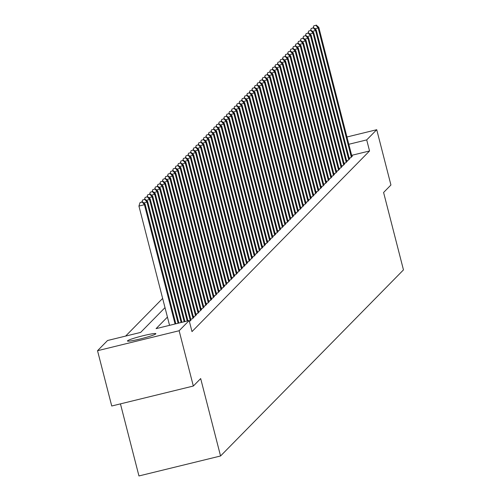 <?xml version="1.0" encoding="UTF-8"?>
<svg xmlns="http://www.w3.org/2000/svg" width="501" height="501" viewBox="0 0 501 501"><rect width="100%" height="100%" fill="white"/><g stroke="black" fill="none" stroke-linecap="round" stroke-linejoin="round"><path stroke-width="0.75" d="M155.767 333.891A14.667 1.215 165.6 0 1 140.988 338.77A14.667 1.215 165.6 0 1 127.448 340.993A14.667 1.215 165.6 0 1 127.542 340.799A14.667 1.215 165.6 0 1 142.322 335.92A14.667 1.215 165.6 0 1 155.861 333.697A14.667 1.215 165.6 0 1 155.767 333.891M120.447 403.875L138.952 475.95L220.553 455.985L403.468 269.895L383.591 192.478L390.93 185.007L376.733 129.709L366.707 139.904L348.821 144.282M220.553 455.985L200.676 378.568L193.33 386.039L111.736 406.004L97.532 350.706L107.558 340.505L140.643 332.413L165.004 307.627M162.637 298.421L125.613 336.09M349.134 158.034L350.875 157.608L352.41 156.049L351.877 156.18M346.579 160.633L348.32 160.207L349.855 158.648L349.322 158.779M344.024 163.232L345.765 162.806L347.299 161.247L346.767 161.378M341.469 165.831L343.21 165.405L344.744 163.846L344.212 163.977M338.914 168.43L340.655 168.004L342.189 166.445L341.657 166.576M336.359 171.029L338.1 170.603L339.634 169.044L339.108 169.175M333.804 173.628L335.551 173.202L337.079 171.643L336.553 171.774M331.249 176.227L332.996 175.801L334.524 174.242L333.998 174.373M328.694 178.826L330.441 178.4L331.969 176.84L331.443 176.972M326.138 181.425L327.886 180.999L329.42 179.439L328.888 179.571M323.583 184.024L325.331 183.598L326.865 182.038L326.333 182.17M321.035 186.623L322.776 186.197L324.31 184.637L323.778 184.769M318.479 189.221L320.22 188.796L321.755 187.236L321.222 187.368M315.924 191.82L317.665 191.395L319.2 189.835L318.667 189.967M313.369 194.419L315.11 193.993L316.645 192.434L316.112 192.566M310.814 197.018L312.555 196.592L314.089 195.033L313.557 195.165M308.259 199.617L310 199.191L311.534 197.632L311.002 197.763M305.704 202.216L307.445 201.79L308.979 200.231L308.447 200.362M303.149 204.815L304.89 204.389L306.424 202.83L305.892 202.961M300.594 207.414L302.335 206.988L303.869 205.429L303.337 205.56M298.039 210.013L299.786 209.587L301.314 208.028L300.788 208.159M295.484 212.612L297.231 212.186L298.759 210.627L298.233 210.758M292.928 215.211L294.676 214.785L296.204 213.226L295.678 213.357M290.373 217.81L292.121 217.384L293.649 215.825L293.123 215.956M287.818 220.409L289.565 219.983L291.1 218.423L290.567 218.555M285.269 223.008L287.01 222.582L288.545 221.022L288.012 221.154M282.714 225.613L284.455 225.181L285.99 223.621L285.457 223.753M280.159 228.212L281.9 227.78L283.434 226.22L282.902 226.352M277.604 230.811L279.345 230.379L280.879 228.819L280.347 228.951M275.049 233.41L276.79 232.978L278.324 231.418L277.792 231.55M272.494 236.009L274.235 235.583L275.769 234.017L275.237 234.149M269.939 238.608L271.68 238.182L273.214 236.622L272.682 236.748M267.384 241.206L269.125 240.781L270.659 239.221L270.127 239.346M264.829 243.805L266.57 243.38L268.104 241.82L267.572 241.945M262.274 246.404L264.021 245.978L265.549 244.419L265.023 244.544M259.718 249.003L261.466 248.577L262.994 247.018L262.468 247.143M257.163 251.602L258.911 251.176L260.439 249.617L259.913 249.742M254.608 254.201L256.355 253.775L257.883 252.216L257.357 252.341M252.053 256.8L253.8 256.374L255.335 254.815L254.802 254.94M249.504 259.399L251.245 258.973L252.78 257.414L252.247 257.539M246.949 261.998L248.69 261.572L250.224 260.013L249.692 260.138M244.394 264.597L246.135 264.171L247.669 262.612L247.137 262.737M241.839 267.196L243.58 266.77L245.114 265.211L244.582 265.336M239.284 269.795L241.025 269.369L242.559 267.81L242.027 267.935M236.729 272.394L238.47 271.968L240.004 270.408L239.472 270.54M234.174 274.993L235.915 274.567L237.449 273.007L236.917 273.139M231.619 277.592L233.36 277.166L234.894 275.606L234.362 275.738M229.063 280.191L230.804 279.765L232.339 278.205L231.806 278.337M226.508 282.789L228.256 282.364L229.784 280.804L229.258 280.936M223.953 285.388L225.7 284.963L227.229 283.403L226.702 283.535M221.398 287.987L223.145 287.561L224.673 286.002L224.147 286.134M218.843 290.586L220.59 290.16L222.118 288.601L221.592 288.733M216.288 293.185L218.035 292.759L219.57 291.2L219.037 291.332M213.739 295.784L215.48 295.358L217.014 293.799L216.482 293.93M211.184 298.383L212.925 297.957L214.459 296.398L213.927 296.529M208.629 300.982L210.37 300.556L211.904 298.997L211.372 299.128M206.074 303.581L207.815 303.155L209.349 301.596L208.817 301.727M203.519 306.18L205.26 305.754L206.794 304.195L206.262 304.326M200.964 308.779L202.705 308.353L204.239 306.794L203.707 306.925M198.409 311.378L200.15 310.952L201.684 309.393L201.151 309.524M195.853 313.977L197.594 313.551L199.129 311.991L198.596 312.123M193.298 316.576L195.039 316.15L196.574 314.59L196.041 314.722M190.743 319.175L192.484 318.749L194.019 317.189L193.492 317.321M189.397 321.479L190.937 319.92M167.434 317.083L156.08 328.637L189.159 320.54L191.996 331.599L369.55 150.97L351.664 155.341M193.33 386.039L179.133 330.741L97.532 350.706M346.955 136.992L376.733 129.709M369.55 150.97L366.707 139.904M189.159 320.54L179.133 330.741M175.062 323.99L144.438 204.715L145.077 204.064L175.82 323.803M169.551 325.337L138.927 206.061L144.438 204.715L142.24 202.047L142.497 201.784L140.036 202.586L142.24 202.047M140.036 202.586L138.927 206.061M145.077 204.064L142.497 201.784M178.099 323.251L146.993 202.116L147.632 201.465L178.857 323.064M144.795 199.448L142.591 199.987L144.795 199.448L146.993 202.116L143.762 202.905M142.591 199.987L141.977 201.916M147.632 201.465L145.046 199.185M181.13 322.506L149.548 199.517L150.187 198.866L181.888 322.325M147.35 196.849L145.14 197.388L147.35 196.849L149.548 199.517L146.317 200.306M145.14 197.388L144.526 199.317M150.187 198.866L147.601 196.586M184.161 321.767L152.104 196.918L152.742 196.267L184.919 321.579M149.905 194.25L147.695 194.789L149.905 194.25L152.104 196.918L148.872 197.707M147.695 194.789L147.081 196.718M152.742 196.267L150.156 193.987M187.192 321.022L154.659 194.319L155.297 193.668L187.95 320.84M152.454 191.651L150.25 192.19L152.454 191.651L154.659 194.319L151.427 195.108M150.25 192.19L149.636 194.119M155.297 193.668L152.711 191.388M190.38 320.897L157.214 191.714L157.853 191.069L191.019 320.245M155.009 189.052L152.805 189.591L155.009 189.052L157.214 191.714L153.982 192.509M152.805 189.591L152.191 191.52M157.853 191.069L155.266 188.789M192.935 318.298L159.769 189.115L160.408 188.47L193.574 317.647M157.564 186.453L155.36 186.992L157.564 186.453L159.769 189.115L156.537 189.91M155.36 186.992L154.746 188.921M160.408 188.47L157.821 186.19M195.49 315.699L162.324 186.516L162.963 185.871L196.129 315.048M160.12 183.854L157.915 184.393L160.12 183.854L162.324 186.516L159.093 187.311M157.915 184.393L157.301 186.322M162.963 185.871L160.376 183.591M198.045 313.094L164.879 183.917L165.518 183.272L198.684 312.449M162.675 181.256L160.47 181.794L162.675 181.256L164.879 183.917L161.648 184.712M160.47 181.794L159.857 183.723M165.518 183.272L162.931 180.993M200.6 310.495L167.434 181.318L168.073 180.673L201.239 309.85M165.23 178.657L163.025 179.195L165.23 178.657L167.434 181.318L164.203 182.113M163.025 179.195L162.412 181.124M168.073 180.673L165.487 178.394M203.155 307.896L169.983 178.719L170.622 178.074L203.794 307.251M167.785 176.058L165.58 176.596L167.785 176.058L169.983 178.719L166.752 179.515M165.58 176.596L164.967 178.525M170.622 178.074L168.042 175.795M205.711 305.297L172.538 176.12L173.177 175.475L206.349 304.652M170.34 173.459L168.136 173.997L170.34 173.459L172.538 176.12L169.307 176.916M168.136 173.997L167.522 175.926M173.177 175.475L170.597 173.196M208.259 302.698L175.093 173.521L175.732 172.876L208.898 302.053M172.895 170.86L170.691 171.398L172.895 170.86L175.093 173.521L171.862 174.317M170.691 171.398L170.077 173.327M175.732 172.876L173.152 170.597M210.815 300.099L177.648 170.922L178.287 170.277L211.453 299.454M175.45 168.261L173.246 168.799L175.45 168.261L177.648 170.922L174.417 171.718M173.246 168.799L172.632 170.722M178.287 170.277L175.707 167.998M213.37 297.5L180.203 168.323L180.842 167.678L214.008 296.855M178.005 165.662L175.801 166.2L178.005 165.662L180.203 168.323L176.972 169.119M175.801 166.2L175.187 168.123M180.842 167.678L178.262 165.399M215.925 294.901L182.759 165.725L183.397 165.079L216.564 294.256M180.56 163.063L178.356 163.602L180.56 163.063L182.759 165.725L179.527 166.52M178.356 163.602L177.742 165.524M183.397 165.079L180.811 162.8M218.48 292.302L185.314 163.126L185.952 162.481L219.119 291.657M183.115 160.464L180.905 161.003L183.115 160.464L185.314 163.126L182.082 163.915M180.905 161.003L180.291 162.925M185.952 162.481L183.366 160.201M221.035 289.703L187.869 160.527L188.508 159.875L221.674 289.058M185.671 157.865L183.46 158.404L185.671 157.865L187.869 160.527L184.637 161.316M183.46 158.404L182.846 160.326M188.508 159.875L185.921 157.602M223.59 287.104L190.424 157.928L191.063 157.276L224.229 286.459M188.219 155.266L186.015 155.805L188.219 155.266L190.424 157.928L187.192 158.717M186.015 155.805L185.401 157.727M191.063 157.276L188.476 155.003M226.145 284.505L192.979 155.329L193.618 154.677L226.784 283.86M190.775 152.667L188.57 153.206L190.775 152.667L192.979 155.329L189.747 156.118M188.57 153.206L187.956 155.128M193.618 154.677L191.031 152.404M228.7 281.906L195.534 152.73L196.173 152.079L229.339 281.255M193.33 150.068L191.125 150.607L193.33 150.068L195.534 152.73L192.303 153.519M191.125 150.607L190.512 152.529M196.173 152.079L193.586 149.805M231.255 279.308L198.089 150.131L198.728 149.48L231.894 278.656M195.885 147.463L193.68 148.008L195.885 147.463L198.089 150.131L194.858 150.92M193.68 148.008L193.067 149.931M198.728 149.48L196.141 147.206M233.81 276.709L200.644 147.532L201.283 146.881L234.449 276.057M198.44 144.864L196.235 145.409L198.44 144.864L200.644 147.532L197.413 148.321M196.235 145.409L195.622 147.332M201.283 146.881L198.697 144.607M236.366 274.11L203.199 144.933L203.838 144.282L237.004 273.458M200.995 142.265L198.791 142.81L200.995 142.265L203.199 144.933L199.968 145.722M198.791 142.81L198.177 144.733M203.838 144.282L201.252 142.008M238.921 271.511L205.748 142.334L206.387 141.683L239.559 270.859M203.55 139.666L201.346 140.211L203.55 139.666L205.748 142.334L202.517 143.123M201.346 140.211L200.732 142.134M206.387 141.683L203.807 139.41M241.476 268.912L208.303 139.735L208.942 139.084L242.115 268.26M206.105 137.067L203.901 137.612L206.105 137.067L208.303 139.735L205.072 140.524M203.901 137.612L203.287 139.535M208.942 139.084L206.362 136.811M244.025 266.313L210.858 137.136L211.497 136.485L244.663 265.662M208.66 134.468L206.456 135.013L208.66 134.468L210.858 137.136L207.627 137.925M206.456 135.013L205.842 136.936M211.497 136.485L208.917 134.212M246.58 263.714L213.413 134.537L214.052 133.886L247.218 263.063M211.215 131.869L209.011 132.414L211.215 131.869L213.413 134.537L210.182 135.326M209.011 132.414L208.397 134.337M214.052 133.886L211.472 131.613M249.135 261.115L215.969 131.938L216.607 131.287L249.774 260.464M213.77 129.271L211.566 129.809L213.77 129.271L215.969 131.938L212.737 132.727M211.566 129.809L210.952 131.738M216.607 131.287L214.027 129.014M251.69 258.516L218.524 129.339L219.162 128.688L252.329 257.865M216.326 126.672L214.121 127.21L216.326 126.672L218.524 129.339L215.292 130.128M214.121 127.21L213.507 129.139M219.162 128.688L216.582 126.415M254.245 255.917L221.079 126.74L221.718 126.089L254.884 255.266M218.881 124.073L216.67 124.611L218.881 124.073L221.079 126.74L217.847 127.53M216.67 124.611L216.056 126.54M221.718 126.089L219.131 123.816M256.8 253.318L223.634 124.142L224.273 123.49L257.439 252.667M221.436 121.474L219.225 122.012L221.436 121.474L223.634 124.142L220.402 124.931M219.225 122.012L218.611 123.941M224.273 123.49L221.686 121.217M259.355 250.719L226.189 121.543L226.828 120.891L259.994 250.068M223.991 118.875L221.78 119.413L223.991 118.875L226.189 121.543L222.958 122.332M221.78 119.413L221.166 121.342M226.828 120.891L224.241 118.618M261.91 248.12L228.744 118.944L229.383 118.292L262.549 247.469M226.54 116.276L224.335 116.814L226.54 116.276L228.744 118.944L225.513 119.733M224.335 116.814L223.722 118.743M229.383 118.292L226.796 116.019M264.465 245.521L231.299 116.345L231.938 115.693L265.104 244.87M229.095 113.677L226.89 114.215L229.095 113.677L231.299 116.345L228.068 117.134M226.89 114.215L226.277 116.144M231.938 115.693L229.352 113.42M267.02 242.922L233.854 113.746L234.493 113.094L267.659 242.271M231.65 111.078L229.445 111.617L231.65 111.078L233.854 113.746L230.623 114.535M229.445 111.617L228.832 113.545M234.493 113.094L231.907 110.821M269.576 240.323L236.409 111.147L237.048 110.496L270.214 239.672M234.205 108.479L232.001 109.018L234.205 108.479L236.409 111.147L233.178 111.936M232.001 109.018L231.387 110.946M237.048 110.496L234.462 108.222M272.131 237.725L238.964 108.548L239.603 107.897L272.769 237.073M236.76 105.88L234.556 106.419L236.76 105.88L238.964 108.548L235.733 109.337M234.556 106.419L233.942 108.348M239.603 107.897L237.017 105.623M274.686 235.126L241.513 105.949L242.152 105.298L275.325 234.474M239.315 103.281L237.111 103.82L239.315 103.281L241.513 105.949L238.282 106.738M237.111 103.82L236.497 105.749M242.152 105.298L239.572 103.024M277.241 232.527L244.068 103.35L244.707 102.699L277.88 231.875M241.87 100.682L239.666 101.221L241.87 100.682L244.068 103.35L240.837 104.139M239.666 101.221L239.052 103.15M244.707 102.699L242.127 100.425M279.79 229.928L246.624 100.751L247.262 100.1L280.428 229.276M244.425 98.083L242.221 98.622L244.425 98.083L246.624 100.751L243.392 101.54M242.221 98.622L241.607 100.551M247.262 100.1L244.682 97.827M282.345 227.329L249.179 98.152L249.817 97.501L282.984 226.677M246.98 95.484L244.776 96.023L246.98 95.484L249.179 98.152L245.947 98.941M244.776 96.023L244.162 97.952M249.817 97.501L247.237 95.228M284.9 224.73L251.734 95.553L252.372 94.902L285.539 224.079M249.536 92.885L247.331 93.424L249.536 92.885L251.734 95.553L248.502 96.342M247.331 93.424L246.717 95.353M252.372 94.902L249.792 92.629M287.455 222.131L254.289 92.954L254.928 92.303L288.094 221.48M252.091 90.286L249.886 90.825L252.091 90.286L254.289 92.954L251.057 93.743M249.886 90.825L249.273 92.754M254.928 92.303L252.347 90.03M290.01 219.532L256.844 90.355L257.483 89.704L290.649 218.881M254.646 87.688L252.441 88.226L254.646 87.688L256.844 90.355L253.612 91.144M252.441 88.226L251.821 90.155M257.483 89.704L254.896 87.424M292.565 216.933L259.399 87.756L260.038 87.105L293.204 216.282M257.201 85.089L254.99 85.627L257.201 85.089L259.399 87.756L256.168 88.545M254.99 85.627L254.376 87.556M260.038 87.105L257.451 84.826M295.12 214.334L261.954 85.157L262.593 84.506L295.759 213.683M259.756 82.49L257.545 83.028L259.756 82.49L261.954 85.157L258.723 85.947M257.545 83.028L256.932 84.957M262.593 84.506L260.006 82.227M297.675 211.735L264.509 82.559L265.148 81.907L298.314 211.084M262.305 79.891L260.1 80.429L262.305 79.891L264.509 82.559L261.278 83.348M260.1 80.429L259.487 82.358M265.148 81.907L262.562 79.628M300.231 209.136L267.064 79.96L267.703 79.308L300.869 208.485M264.86 77.292L262.656 77.83L264.86 77.292L267.064 79.96L263.833 80.749M262.656 77.83L262.042 79.759M267.703 79.308L265.117 77.029M302.786 206.537L269.619 77.361L270.258 76.709L303.424 205.886M267.415 74.693L265.211 75.231L267.415 74.693L269.619 77.361L266.388 78.15M265.211 75.231L264.597 77.16M270.258 76.709L267.672 74.43M305.341 203.938L272.175 74.762L272.813 74.11L305.979 203.287M269.97 72.094L267.766 72.632L269.97 72.094L272.175 74.762L268.943 75.551M267.766 72.632L267.152 74.561M272.813 74.11L270.227 71.831M307.896 201.339L274.73 72.163L275.368 71.511L308.535 200.688M272.525 69.495L270.321 70.034L272.525 69.495L274.73 72.163L271.498 72.952M270.321 70.034L269.707 71.962M275.368 71.511L272.782 69.232M310.451 198.74L277.278 69.564L277.917 68.913L311.09 198.089M275.08 66.896L272.876 67.435L275.08 66.896L277.278 69.564L274.047 70.353M272.876 67.435L272.262 69.363M277.917 68.913L275.337 66.633M313.006 196.141L279.834 66.959L280.472 66.314L313.645 195.49M277.635 64.297L275.431 64.836L277.635 64.297L279.834 66.959L276.602 67.754M275.431 64.836L274.817 66.765M280.472 66.314L277.892 64.034M315.555 193.543L282.389 64.36L283.027 63.715L316.194 192.891M280.191 61.698L277.986 62.237L280.191 61.698L282.389 64.36L279.157 65.155M277.986 62.237L277.372 64.166M283.027 63.715L280.447 61.435M318.11 190.944L284.944 61.761L285.583 61.116L318.749 190.292M282.746 59.099L280.541 59.638L282.746 59.099L284.944 61.761L281.712 62.556M280.541 59.638L279.927 61.567M285.583 61.116L283.002 58.836M320.665 188.338L287.499 59.162L288.138 58.517L321.304 187.693M285.301 56.5L283.096 57.039L285.301 56.5L287.499 59.162L284.267 59.957M283.096 57.039L282.483 58.968M288.138 58.517L285.557 56.237M323.22 185.739L290.054 56.563L290.693 55.918L323.859 185.094M287.856 53.901L285.651 54.44L287.856 53.901L290.054 56.563L286.822 57.358M285.651 54.44L285.038 56.369M290.693 55.918L288.113 53.638M325.775 183.141L292.609 53.964L293.248 53.319L326.414 182.496M290.411 51.302L288.207 51.841L290.411 51.302L292.609 53.964L289.378 54.759M288.207 51.841L287.587 53.77M293.248 53.319L290.661 51.039M328.33 180.542L295.164 51.365L295.803 50.72L328.969 179.897M292.966 48.703L290.755 49.242L292.966 48.703L295.164 51.365L291.933 52.16M290.755 49.242L290.142 51.171M295.803 50.72L293.217 48.44M330.885 177.943L297.719 48.766L298.358 48.121L331.524 177.298M295.521 46.105L293.31 46.643L295.521 46.105L297.719 48.766L294.488 49.561M293.31 46.643L292.697 48.572M298.358 48.121L295.772 45.841M333.441 175.344L300.274 46.167L300.913 45.522L334.079 174.699M298.07 43.506L295.866 44.044L298.07 43.506L300.274 46.167L297.043 46.962M295.866 44.044L295.252 45.967M300.913 45.522L298.327 43.243M335.996 172.745L302.829 43.568L303.468 42.923L336.634 172.1M300.625 40.907L298.421 41.445L300.625 40.907L302.829 43.568L299.598 44.364M298.421 41.445L297.807 43.368M303.468 42.923L300.882 40.644M338.551 170.146L305.385 40.969L306.023 40.324L339.19 169.501M303.18 38.308L300.976 38.846L303.18 38.308L305.385 40.969L302.153 41.765M300.976 38.846L300.362 40.769M306.023 40.324L303.437 38.045M341.106 167.547L307.94 38.37L308.578 37.725L341.745 166.902M305.735 35.709L303.531 36.247L305.735 35.709L307.94 38.37L304.708 39.166M303.531 36.247L302.917 38.17M308.578 37.725L305.992 35.446M343.661 164.948L310.495 35.771L311.134 35.12L344.3 164.303M308.29 33.11L306.086 33.648L308.29 33.11L310.495 35.771L307.263 36.56M306.086 33.648L305.472 35.571M311.134 35.12L308.547 32.847M346.216 162.349L313.05 33.172L313.682 32.521L346.855 161.704M310.845 30.511L308.641 31.049L310.845 30.511L313.05 33.172L309.818 33.962M308.641 31.049L308.027 32.972M313.682 32.521L311.102 30.248M348.771 159.75L315.599 30.574L316.237 29.922L349.41 159.105M313.401 27.912L311.196 28.451L313.401 27.912L315.599 30.574L312.367 31.363M311.196 28.451L310.582 30.373M316.237 29.922L313.657 27.649M351.326 157.151L318.154 27.975L318.793 27.323L351.959 156.5M315.956 25.313L313.751 25.852L315.956 25.313L318.154 27.975L314.922 28.764M313.751 25.852L313.138 27.774M318.793 27.323L316.212 25.05"/></g></svg>
